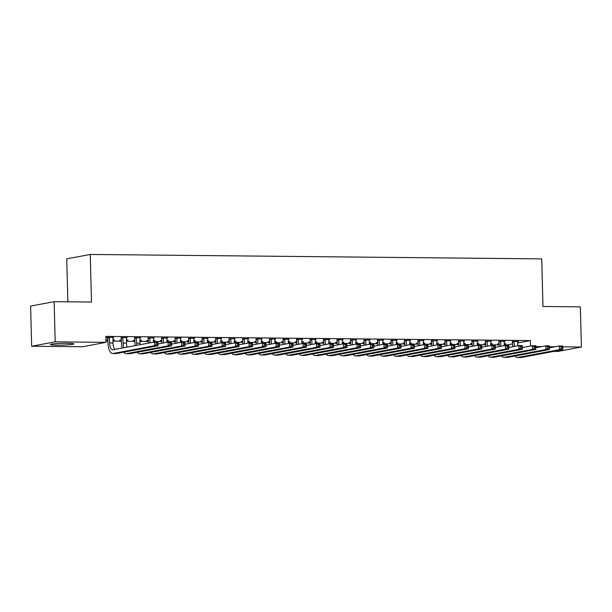 <?xml version="1.0" encoding="UTF-8"?>
<svg xmlns="http://www.w3.org/2000/svg" width="612" height="612" viewBox="0 0 612 612"><rect width="100%" height="100%" fill="white"/><g stroke="black" fill="none" stroke-linecap="round" stroke-linejoin="round"><path stroke-width="0.92" d="M67.136 343.294A11.636 0.887 -1.5 0 1 73.807 343.921A11.636 0.887 -1.5 0 1 57.214 345.16A11.636 0.887 -1.5 0 1 50.536 344.533A11.636 0.887 -1.5 0 1 67.136 343.294M106.014 341.029L107.949 341.052M112.922 341.098L121.444 341.182M126.409 341.236L134.931 341.312M139.903 341.366L148.425 341.45M153.398 341.496L161.92 341.58M166.892 341.634L175.415 341.718M180.379 341.764L188.901 341.848M193.874 341.894L202.396 341.978M207.369 342.032L215.891 342.116M220.863 342.162L229.385 342.246M234.35 342.292L242.872 342.376M247.845 342.429L256.367 342.513M261.339 342.559L269.861 342.643M274.834 342.689L283.356 342.774M288.321 342.827L296.843 342.911M301.815 342.957L310.338 343.041M315.31 343.087L323.832 343.171M328.805 343.225L337.327 343.309M342.292 343.355L350.814 343.439M355.786 343.493L364.308 343.569M369.281 343.623L377.803 343.707M382.775 343.753L391.298 343.837M396.262 343.89L404.784 343.975M409.757 344.02L418.279 344.105M423.252 344.151L431.774 344.235M436.746 344.288L445.268 344.372M450.233 344.418L458.755 344.502M463.728 344.548L472.25 344.632M477.222 344.686L485.744 344.77M490.717 344.816L499.239 344.9M504.204 344.946L506.843 344.977L506.858 345.443M82.521 346.752L31.648 346.247L55.187 341.833L106.052 342.338L82.521 346.752M55.187 341.833L54.131 301.678L30.6 306.092L31.648 346.247M67.856 301.815L66.731 258.861L90.262 254.454L541.727 258.891L542.974 306.49L580.352 306.857L581.4 347.012L557.869 351.426L553.906 351.387M114.36 339.889L112.883 339.874M114.368 340.203L112.899 340.188M107.926 340.142L106.266 340.127L107.919 339.828M127.074 337.503L121.176 337.763M127.082 337.816L126.378 337.809M141.341 340.157L139.873 340.142M141.349 340.471L139.88 340.456M134.908 340.41L133.255 340.387L134.9 340.096M154.063 337.77L148.165 338.023M154.071 338.084L153.367 338.076M168.331 340.417L166.854 340.41M168.338 340.739L166.869 340.723M161.897 340.67L160.237 340.655L161.889 340.356M181.045 338.038L175.147 338.291M181.053 338.352L180.349 338.344M195.312 340.685L193.843 340.67M195.32 340.999L193.851 340.983M188.879 340.938L187.226 340.922L188.871 340.624M208.034 338.298L202.136 338.558M208.042 338.612L207.338 338.612M222.301 340.953L220.825 340.938M222.309 341.267L220.84 341.251M215.868 341.205L214.208 341.19L215.86 340.892M235.016 338.566L229.118 338.826M235.023 338.88L234.32 338.872M249.283 341.221L247.814 341.205M249.291 341.534L247.822 341.519M242.849 341.465L241.197 341.45L242.842 341.152M262.005 338.834L256.107 339.086M262.012 339.147L261.309 339.14M276.272 341.481L274.796 341.465M276.28 341.794L274.811 341.779M269.838 341.733L268.178 341.718L269.831 341.42M288.986 339.102L283.088 339.354M288.994 339.415L288.29 339.408M303.254 341.748L301.785 341.733M303.261 342.062L301.793 342.047M296.82 342.001L295.168 341.986L296.812 341.687M315.976 339.362L310.077 339.622M315.983 339.675L315.279 339.668M330.243 342.016L328.766 342.001M330.25 342.33L328.782 342.315M323.809 342.261L322.149 342.246L323.802 341.947M342.957 339.629L337.067 339.882M342.965 339.943L342.261 339.935M357.224 342.276L355.756 342.269M357.232 342.59L355.763 342.582M350.791 342.529L349.138 342.513L350.783 342.215M369.946 339.897L364.048 340.15M369.954 340.211L369.25 340.203M384.214 342.544L382.745 342.529M384.221 342.858L382.752 342.842M377.78 342.797L376.12 342.781L377.772 342.483M396.928 340.157L391.037 340.417M396.936 340.471L396.232 340.463M411.195 342.812L409.726 342.797M411.203 343.125L409.734 343.11M404.762 343.064L403.109 343.041L404.754 342.751M423.917 340.425L418.019 340.685M423.925 340.739L423.221 340.731M438.184 343.08L436.716 343.064M438.192 343.393L436.723 343.378M431.751 343.324L430.091 343.309L431.743 343.011M450.899 340.693L445.008 340.945M450.906 341.006L450.202 340.999M465.166 343.34L463.697 343.324M465.174 343.653L463.705 343.638M458.732 343.592L457.08 343.577L458.725 343.278M477.888 340.953L471.99 341.213M477.896 341.274L477.192 341.267M492.155 343.607L490.686 343.592M492.163 343.921L490.694 343.906M485.721 343.86L484.061 343.845L485.714 343.546M504.869 341.221L498.979 341.481M504.885 341.534L504.173 341.527M506.843 344.977L512.695 343.875M517.645 342.95L530.375 340.563L105.899 336.386L106.052 342.338M518.364 341.358L512.466 341.611M518.372 341.672L517.668 341.664M505.642 343.737L504.173 343.722M505.65 344.051L504.181 344.036M499.216 343.99L497.556 343.975L499.201 343.676M491.382 341.091L485.484 341.343M491.39 341.404L490.679 341.397M478.661 343.477L477.192 343.462M478.668 343.791L477.199 343.776M472.227 343.722L470.574 343.707L472.219 343.409M464.393 340.823L458.495 341.083M464.401 341.136L463.697 341.129M451.671 343.21L450.202 343.194M451.679 343.523L450.21 343.508M445.238 343.462L443.585 343.439L445.23 343.148M437.412 340.555L431.514 340.815M437.419 340.869L436.708 340.869M424.69 342.942L423.221 342.927M424.697 343.255L423.229 343.24M418.256 343.194L416.604 343.179L418.248 342.881M410.423 340.295L404.524 340.547M410.43 340.609L409.726 340.601M397.701 342.674L396.232 342.666M397.708 342.988L396.239 342.98M391.267 342.927L389.615 342.911L391.259 342.613M383.441 340.027L377.543 340.28M383.449 340.341L382.737 340.333M370.719 342.414L369.25 342.399M370.727 342.728L369.258 342.712M364.285 342.666L362.633 342.643L364.278 342.345M356.452 339.759L350.554 340.02M356.459 340.073L355.756 340.065M343.73 342.146L342.261 342.131M343.737 342.46L342.269 342.445M337.296 342.399L335.644 342.383L337.288 342.085M329.47 339.499L323.572 339.752M329.478 339.813L328.766 339.805M316.748 341.878L315.279 341.863M316.756 342.192L315.287 342.177M310.315 342.131L308.662 342.116L310.307 341.817M302.481 339.232L296.583 339.484M302.489 339.545L301.785 339.538M289.759 341.618L288.29 341.603M289.767 341.932L288.298 341.917M283.325 341.863L281.673 341.848L283.318 341.55M275.499 338.964L269.601 339.224M275.507 339.278L274.796 339.27M262.778 341.351L261.309 341.335M262.785 341.664L261.316 341.649M256.344 341.603L254.691 341.588L256.336 341.289M248.51 338.704L242.612 338.956M248.518 339.017L247.814 339.01M235.788 341.083L234.32 341.068M235.796 341.397L234.327 341.381M229.355 341.335L227.702 341.32L229.347 341.022M221.529 338.436L215.631 338.688M221.536 338.75L220.825 338.742M208.807 340.823L207.338 340.808M208.814 341.136L207.346 341.121M202.373 341.068L200.721 341.052L202.365 340.754M194.54 338.168L188.641 338.428M194.547 338.482L193.843 338.474M181.818 340.555L180.349 340.54M181.825 340.869L180.356 340.853M175.384 340.808L173.732 340.785L175.376 340.494M167.558 337.901L161.66 338.161M167.566 338.214L166.854 338.214M154.836 340.287L153.367 340.272M154.844 340.601L153.375 340.586M148.402 340.54L146.75 340.524L148.395 340.226M140.569 337.64L134.671 337.893M140.576 337.954L139.873 337.946M127.847 340.02L126.378 340.012M127.854 340.333L126.386 340.326M121.413 340.272L119.761 340.257L121.405 339.958M113.587 337.373L105.922 337.526M113.595 337.686L112.883 337.679M107.689 337.625L105.93 337.61M530.375 340.563L530.52 346.04M535.791 346.56L541.635 346.622M549.278 346.698L555.13 346.752M562.772 346.828L581.4 347.012M54.131 301.678L91.509 302.045L90.262 254.454M514.057 341.312L514.363 346.407M517.775 341.351L517.721 345.78M512.772 346.706L512.343 341.297M549.308 347.846L559.376 345.956L562.749 345.994L562.849 349.712L521.225 357.515A11.192 4.781 90.6 0 1 520.82 357.546L517.446 357.515A11.192 4.781 90.6 0 1 515.082 356M562.635 348.427L562.596 346.943L561.242 346.928L561.288 348.412L562.635 348.427L562.849 349.712L559.475 349.674L517.851 357.477A11.192 4.781 90.6 0 1 517.446 357.515M561.288 348.412L559.475 349.674L559.376 345.956L561.242 346.928M514.241 341.779L512.649 342.077M562.596 346.943L562.749 345.994M500.562 341.182L500.868 346.277M504.28 341.213L504.227 345.65M499.277 346.576L498.849 341.159M535.821 347.715L545.889 345.826L549.255 345.857L549.354 349.574L507.731 357.377A11.192 4.781 90.6 0 1 507.325 357.416L503.951 357.385A11.192 4.781 90.6 0 1 501.588 355.87M549.14 348.297L549.102 346.805L547.755 346.797L547.794 348.282L549.14 348.297L549.354 349.574L545.981 349.544L504.357 357.347A11.192 4.781 90.6 0 1 503.951 357.385M547.794 348.282L545.981 349.544L545.889 345.826L547.755 346.797M500.746 341.649L499.163 341.947M549.102 346.805L549.255 345.857M487.076 341.045L487.374 346.147M490.786 341.083L490.732 345.512M485.79 346.446L485.362 341.029M522.327 347.578L532.394 345.696L535.768 345.726L535.86 349.444L494.236 357.247A11.192 4.781 90.6 0 1 493.83 357.286L490.464 357.247A11.192 4.781 90.6 0 1 488.093 355.74M535.645 348.167L535.607 346.675L534.261 346.66L534.299 348.151L535.645 348.167L535.86 349.444L532.494 349.414L490.862 357.217A11.192 4.781 90.6 0 1 490.464 357.247M534.299 348.151L532.494 349.414L532.394 345.696L534.261 346.66M487.259 341.519L485.668 341.817M535.607 346.675L535.768 345.726M473.581 340.915L473.887 346.01M477.299 340.953L477.238 345.382M472.296 346.308L471.867 340.899M508.832 347.448L518.899 345.558L522.273 345.589L522.373 349.314L480.741 357.117A11.192 4.781 90.6 0 1 480.344 357.148L476.97 357.117A11.192 4.781 90.6 0 1 474.598 355.603M522.158 348.029L522.12 346.545L520.766 346.53L520.804 348.014L522.158 348.029L522.373 349.314L518.999 349.276L477.368 357.079A11.192 4.781 90.6 0 1 476.97 357.117M520.804 348.014L518.999 349.276L518.899 345.558L520.766 346.53M473.764 341.381L472.173 341.68M522.12 346.545L522.273 345.589M460.086 340.785L460.392 345.879M463.804 340.815L463.751 345.252M458.801 346.178L458.373 340.762M495.338 347.318L505.405 345.428L508.779 345.459L508.878 349.177L467.254 356.98A11.192 4.781 90.6 0 1 466.849 357.018L463.475 356.987A11.192 4.781 90.6 0 1 461.111 355.473M508.664 347.899L508.626 346.407L507.272 346.4L507.317 347.884L508.664 347.899L508.878 349.177L505.504 349.146L463.881 356.949A11.192 4.781 90.6 0 1 463.475 356.987M507.317 347.884L505.504 349.146L505.405 345.428L507.272 346.4M460.27 341.251L458.679 341.55M508.626 346.407L508.779 345.459M446.592 340.647L446.898 345.749M450.31 340.685L450.256 345.114M445.307 346.048L444.878 340.632M481.843 347.18L491.918 345.29L495.284 345.329L495.383 349.047L453.76 356.85A11.192 4.781 90.6 0 1 453.354 356.888L449.981 356.85A11.192 4.781 90.6 0 1 447.617 355.343M495.169 347.761L495.131 346.277L493.785 346.262L493.823 347.754L495.169 347.761L495.383 349.047L492.01 349.016L450.386 356.819A11.192 4.781 90.6 0 1 449.981 356.85M493.823 347.754L492.01 349.016L491.918 345.29L493.785 346.262M446.775 341.113L445.184 341.412M495.131 346.277L495.284 345.329M433.105 340.517L433.403 345.612M436.815 340.555L436.761 344.984M431.82 345.91L431.391 340.502M468.356 347.05L478.423 345.16L481.797 345.191L481.889 348.917L440.265 356.72A11.192 4.781 90.6 0 1 439.86 356.75L436.486 356.72A11.192 4.781 90.6 0 1 434.122 355.205M481.675 347.631L481.636 346.147L480.29 346.132L480.328 347.616L481.675 347.631L481.889 348.917L478.515 348.878L436.892 356.681A11.192 4.781 90.6 0 1 436.486 356.72M480.328 347.616L478.515 348.878L478.423 345.16L480.29 346.132M433.288 340.983L431.697 341.282M481.636 346.147L481.797 345.191M419.61 340.387L419.916 345.482M423.328 340.417L423.267 344.854M418.325 345.78L417.897 340.364M454.861 346.912L464.929 345.03L468.302 345.061L468.402 348.779L426.771 356.582A11.192 4.781 90.6 0 1 426.373 356.62L422.999 356.589A11.192 4.781 90.6 0 1 420.628 355.075M468.188 347.501L468.149 346.01L466.795 346.002L466.834 347.486L468.188 347.501L468.402 348.779L465.028 348.748L423.397 356.551A11.192 4.781 90.6 0 1 422.999 356.589M466.834 347.486L465.028 348.748L464.929 345.03L466.795 346.002M419.794 340.853L418.203 341.152M468.149 346.01L468.302 345.061M406.116 340.249L406.422 345.352M409.833 340.287L409.78 344.717M404.83 345.65L404.402 340.234M441.367 346.782L451.434 344.893L454.808 344.931L454.907 348.649L413.276 356.452A11.192 4.781 90.6 0 1 412.878 356.49L409.504 356.452A11.192 4.781 90.6 0 1 407.141 354.937M454.693 347.364L454.655 345.879L453.301 345.864L453.347 347.356L454.693 347.364L454.907 348.649L451.534 348.611L409.91 356.421A11.192 4.781 90.6 0 1 409.504 356.452M453.347 347.356L451.534 348.611L451.434 344.893L453.301 345.864M406.299 340.716L404.708 341.014M454.655 345.879L454.808 344.931M392.621 340.119L392.927 345.214M396.339 340.157L396.285 344.587M391.336 345.512L390.907 340.104M427.872 346.652L437.94 344.763L441.313 344.793L441.413 348.511L399.789 356.322A11.192 4.781 90.6 0 1 399.384 356.352L396.01 356.322A11.192 4.781 90.6 0 1 393.646 354.807M441.198 347.233L441.16 345.749L439.814 345.734L439.852 347.218L441.198 347.233L441.413 348.511L438.039 348.48L396.415 356.283A11.192 4.781 90.6 0 1 396.01 356.322M439.852 347.218L438.039 348.48L437.94 344.763L439.814 345.734M392.805 340.586L391.213 340.884M441.16 345.749L441.313 344.793M379.134 339.981L379.432 345.084M382.844 340.02L382.791 344.457M377.849 345.382L377.42 339.966M414.385 346.514L424.453 344.632L427.826 344.663L427.918 348.381L386.294 356.184A11.192 4.781 90.6 0 1 385.889 356.222L382.515 356.192A11.192 4.781 90.6 0 1 380.151 354.677M427.704 347.103L427.666 345.612L426.319 345.604L426.357 347.088L427.704 347.103L427.918 348.381L424.544 348.35L382.921 356.153A11.192 4.781 90.6 0 1 382.515 356.192M426.357 347.088L424.544 348.35L424.453 344.632L426.319 345.604M379.318 340.456L377.726 340.754M427.666 345.612L427.826 344.663M365.639 339.851L365.945 344.946M369.357 339.889L369.296 344.319M364.354 345.245L363.926 339.836M400.891 346.384L410.958 344.495L414.332 344.533L414.431 348.251L372.8 356.054A11.192 4.781 90.6 0 1 372.402 356.092L369.028 356.054A11.192 4.781 90.6 0 1 366.657 354.539M414.217 346.966L414.179 345.482L412.825 345.466L412.863 346.958L414.217 346.966L414.431 348.251L411.057 348.213L369.426 356.023A11.192 4.781 90.6 0 1 369.028 356.054M412.863 346.958L411.057 348.213L410.958 344.495L412.825 345.466M365.823 340.318L364.232 340.616M414.179 345.482L414.332 344.533M352.145 339.721L352.451 344.816M355.863 339.759L355.809 344.189M350.86 345.114L350.431 339.706M387.396 346.254L397.463 344.365L400.837 344.395L400.937 348.113L359.305 355.924A11.192 4.781 90.6 0 1 358.907 355.954L355.534 355.924A11.192 4.781 90.6 0 1 353.17 354.409M400.722 346.836L400.684 345.352L399.33 345.336L399.376 346.82L400.722 346.836L400.937 348.113L397.563 348.083L355.939 355.886A11.192 4.781 90.6 0 1 355.534 355.924M399.376 346.82L397.563 348.083L397.463 344.365L399.33 345.336M352.328 340.188L350.737 340.486M400.684 345.352L400.837 344.395M338.65 339.584L338.956 344.686M342.368 339.622L342.315 344.059M337.365 344.984L336.937 339.568M373.901 346.117L383.969 344.235L387.342 344.265L387.442 347.983L345.818 355.786A11.192 4.781 90.6 0 1 345.413 355.824L342.039 355.794A11.192 4.781 90.6 0 1 339.675 354.279M387.228 346.706L387.189 345.214L385.843 345.206L385.881 346.69L387.228 346.706L387.442 347.983L384.068 347.953L342.445 355.756A11.192 4.781 90.6 0 1 342.039 355.794M385.881 346.69L384.068 347.953L383.969 344.235L385.843 345.206M338.834 340.058L337.243 340.356M387.189 345.214L387.342 344.265M325.163 339.453L325.462 344.548M328.873 339.492L328.82 343.921M323.878 344.847L323.45 339.438M360.414 345.987L370.482 344.097L373.856 344.135L373.947 347.853L332.324 355.656A11.192 4.781 90.6 0 1 331.918 355.694L328.545 355.656A11.192 4.781 90.6 0 1 326.181 354.141M373.733 346.568L373.695 345.084L372.348 345.069L372.387 346.56L373.733 346.568L373.947 347.853L370.574 347.815L328.95 355.626A11.192 4.781 90.6 0 1 328.545 355.656M372.387 346.56L370.574 347.815L370.482 344.097L372.348 345.069M325.347 339.92L323.756 340.218M373.695 345.084L373.856 344.135M311.669 339.323L311.975 344.418M315.387 339.362L315.325 343.791M310.383 344.717L309.955 339.308M346.92 345.857L356.987 343.967L360.361 343.998L360.46 347.715L318.829 355.518A11.192 4.781 90.6 0 1 318.431 355.557L315.058 355.526A11.192 4.781 90.6 0 1 312.686 354.011M360.246 346.438L360.208 344.954L358.854 344.938L358.892 346.423L360.246 346.438L360.46 347.715L357.087 347.685L315.455 355.488A11.192 4.781 90.6 0 1 315.058 355.526M358.892 346.423L357.087 347.685L356.987 343.967L358.854 344.938M311.852 339.79L310.261 340.088M360.208 344.954L360.361 343.998M298.174 339.186L298.48 344.288M301.892 339.224L301.838 343.653M296.889 344.587L296.46 339.17M333.425 345.719L343.493 343.837L346.866 343.868L346.966 347.585L305.334 355.388A11.192 4.781 90.6 0 1 304.937 355.427L301.563 355.388A11.192 4.781 90.6 0 1 299.199 353.881M346.752 346.308L346.713 344.816L345.359 344.801L345.397 346.293L346.752 346.308L346.966 347.585L343.592 347.555L301.968 355.358A11.192 4.781 90.6 0 1 301.563 355.388M345.397 346.293L343.592 347.555L343.493 343.837L345.359 344.801M298.358 339.66L296.766 339.958M346.713 344.816L346.866 343.868M284.679 339.056L284.985 344.151M288.397 339.094L288.344 343.523M283.394 344.449L282.966 339.04M319.931 345.589L329.998 343.699L333.372 343.737L333.471 347.455L291.848 355.258A11.192 4.781 90.6 0 1 291.442 355.289L288.068 355.258A11.192 4.781 90.6 0 1 285.705 353.744M333.257 346.17L333.219 344.686L331.872 344.671L331.911 346.163L333.257 346.17L333.471 347.455L330.098 347.417L288.474 355.22A11.192 4.781 90.6 0 1 288.068 355.258M331.911 346.163L330.098 347.417L329.998 343.699L331.872 344.671M284.863 339.522L283.272 339.821M333.219 344.686L333.372 343.737M271.192 338.926L271.491 344.02M274.903 338.956L274.849 343.393M269.907 344.319L269.479 338.903M306.444 345.459L316.511 343.569L319.885 343.6L319.977 347.318L278.353 355.121A11.192 4.781 90.6 0 1 277.947 355.159L274.574 355.128A11.192 4.781 90.6 0 1 272.21 353.614M319.762 346.04L319.724 344.548L318.378 344.541L318.416 346.025L319.762 346.04L319.977 347.318L316.603 347.287L274.979 355.09A11.192 4.781 90.6 0 1 274.574 355.128M318.416 346.025L316.603 347.287L316.511 343.569L318.378 344.541M271.376 339.392L269.785 339.691M319.724 344.548L319.885 343.6M257.698 338.788L258.004 343.89M261.408 338.826L261.355 343.255M256.413 344.189L255.984 338.773M292.949 345.321L303.017 343.439L306.39 343.47L306.49 347.188L264.858 354.991A11.192 4.781 90.6 0 1 264.46 355.029L261.087 354.991A11.192 4.781 90.6 0 1 258.715 353.484M306.275 345.91L306.237 344.418L304.883 344.403L304.921 345.895L306.275 345.91L306.49 347.188L303.116 347.157L261.485 354.96A11.192 4.781 90.6 0 1 261.087 354.991M304.921 345.895L303.116 347.157L303.017 343.439L304.883 344.403M257.882 339.262L256.29 339.561M306.237 344.418L306.39 343.47M244.203 338.658L244.509 343.753M247.921 338.696L247.868 343.125M242.918 344.051L242.49 338.643M279.454 345.191L289.522 343.301L292.896 343.34L292.995 347.058L251.364 354.861A11.192 4.781 90.6 0 1 250.966 354.891L247.592 354.861A11.192 4.781 90.6 0 1 245.221 353.346M292.781 345.772L292.743 344.288L291.388 344.273L291.427 345.757L292.781 345.772L292.995 347.058L289.621 347.019L247.998 354.822A11.192 4.781 90.6 0 1 247.592 354.861M291.427 345.757L289.621 347.019L289.522 343.301L291.388 344.273M244.387 339.125L242.796 339.423M292.743 344.288L292.896 343.34M230.709 338.528L231.015 343.623M234.427 338.558L234.373 342.995M229.423 343.921L228.995 338.505M265.96 345.061L276.027 343.171L279.401 343.202L279.5 346.92L237.877 354.723A11.192 4.781 90.6 0 1 237.471 354.761L234.098 354.731A11.192 4.781 90.6 0 1 231.734 353.216M279.286 345.642L279.248 344.151L277.902 344.143L277.94 345.627L279.286 345.642L279.5 346.92L276.127 346.889L234.503 354.692A11.192 4.781 90.6 0 1 234.098 354.731M277.94 345.627L276.127 346.889L276.027 343.171L277.902 344.143M230.892 338.994L229.301 339.293M279.248 344.151L279.401 343.202M217.222 338.39L217.52 343.493M220.932 338.428L220.878 342.858M215.937 343.791L215.508 338.375M252.473 344.923L262.54 343.034L265.914 343.072L266.006 346.79L224.382 354.593A11.192 4.781 90.6 0 1 223.977 354.631L220.603 354.593A11.192 4.781 90.6 0 1 218.239 353.086M265.792 345.512L265.753 344.02L264.407 344.005L264.445 345.497L265.792 345.512L266.006 346.79L262.632 346.759L221.008 354.562A11.192 4.781 90.6 0 1 220.603 354.593M264.445 345.497L262.632 346.759L262.54 343.034L264.407 344.005M217.405 338.864L215.814 339.155M265.753 344.02L265.914 343.072M203.727 338.26L204.033 343.355M207.437 338.298L207.384 342.728M202.442 343.653L202.014 338.245M238.978 344.793L249.046 342.904L252.419 342.934L252.519 346.66L210.888 354.463A11.192 4.781 90.6 0 1 210.49 354.493L207.116 354.463A11.192 4.781 90.6 0 1 204.745 352.948M252.305 345.375L252.259 343.89L250.912 343.875L250.951 345.359L252.305 345.375L252.519 346.66L249.145 346.622L207.514 354.425A11.192 4.781 90.6 0 1 207.116 354.463M250.951 345.359L249.145 346.622L249.046 342.904L250.912 343.875M203.911 338.727L202.32 339.025M252.259 343.89L252.419 342.934M190.233 338.13L190.539 343.225M193.95 338.161L193.897 342.598M188.947 343.523L188.519 338.107M225.484 344.663L235.551 342.774L238.925 342.804L239.024 346.522L197.393 354.325A11.192 4.781 90.6 0 1 196.995 354.363L193.621 354.333A11.192 4.781 90.6 0 1 191.25 352.818M238.81 345.245L238.772 343.753L237.418 343.745L237.456 345.229L238.81 345.245L239.024 346.522L235.651 346.491L194.019 354.294A11.192 4.781 90.6 0 1 193.621 354.333M237.456 345.229L235.651 346.491L235.551 342.774L237.418 343.745M190.416 338.597L188.825 338.895M238.772 343.753L238.925 342.804M176.738 337.992L177.044 343.095M180.456 338.031L180.402 342.46M175.453 343.393L175.024 337.977M211.989 344.525L222.057 342.636L225.43 342.674L225.53 346.392L183.906 354.195A11.192 4.781 90.6 0 1 183.501 354.233L180.127 354.195A11.192 4.781 90.6 0 1 177.763 352.688M225.315 345.107L225.277 343.623L223.931 343.607L223.969 345.099L225.315 345.107L225.53 346.392L222.156 346.354L180.532 354.164A11.192 4.781 90.6 0 1 180.127 354.195M223.969 345.099L222.156 346.354L222.057 342.636L223.931 343.607M176.922 338.459L175.33 338.757M225.277 343.623L225.43 342.674M163.251 337.862L163.549 342.957M166.961 337.901L166.908 342.33M161.966 343.255L161.537 337.847M198.502 344.395L208.57 342.506L211.943 342.536L212.035 346.254L170.411 354.065A11.192 4.781 90.6 0 1 170.006 354.096L166.632 354.065A11.192 4.781 90.6 0 1 164.268 352.55M211.821 344.977L211.783 343.493L210.436 343.477L210.474 344.961L211.821 344.977L212.035 346.254L208.661 346.224L167.038 354.027A11.192 4.781 90.6 0 1 166.632 354.065M210.474 344.961L208.661 346.224L208.57 342.506L210.436 343.477M163.435 338.329L161.843 338.627M211.783 343.493L211.943 342.536M149.756 337.732L150.062 342.827M153.467 337.763L153.413 342.2M148.471 343.125L148.043 337.709M185.008 344.258L195.075 342.376L198.449 342.406L198.548 346.124L156.917 353.927A11.192 4.781 90.6 0 1 156.519 353.966L153.145 353.935A11.192 4.781 90.6 0 1 150.774 352.42M198.334 344.847L198.288 343.355L196.942 343.347L196.98 344.831L198.334 344.847L198.548 346.124L195.174 346.094L153.543 353.897A11.192 4.781 90.6 0 1 153.145 353.935M196.98 344.831L195.174 346.094L195.075 342.376L196.942 343.347M149.94 338.199L148.349 338.497M198.288 343.355L198.449 342.406M136.262 337.595L136.583 343.202A7.459 3.182 -89.4 0 0 136.767 345.321M139.98 337.633L139.957 343.24A7.459 3.182 -89.4 0 0 140.056 344.701M135.137 345.627A11.192 4.781 90.6 0 1 134.992 343.5L134.548 337.579M171.513 344.128L181.58 342.238L184.954 342.276L185.054 345.994L143.422 353.797A11.192 4.781 90.6 0 1 143.024 353.835L139.651 353.797A11.192 4.781 90.6 0 1 137.279 352.283M184.839 344.709L184.801 343.225L183.447 343.21L183.485 344.701L184.839 344.709L185.054 345.994L181.68 345.956L140.049 353.767A11.192 4.781 90.6 0 1 139.651 353.797M183.485 344.701L181.68 345.956L181.58 342.238L183.447 343.21M136.445 338.061L134.854 338.36M184.801 343.225L184.954 342.276M122.767 337.464L123.089 343.072A7.459 3.182 -89.4 0 0 123.961 347.723M126.485 337.503L126.462 343.103A7.459 3.182 -89.4 0 0 127.105 347.126M122.086 348.067A11.192 4.781 90.6 0 1 121.497 343.37L121.054 337.449M158.018 343.998L168.086 342.108L171.459 342.139L171.559 345.857L129.935 353.667A11.192 4.781 90.6 0 1 129.53 353.698L126.156 353.667A11.192 4.781 90.6 0 1 123.792 352.152M171.345 344.579L171.306 343.095L169.96 343.08L169.998 344.564L171.345 344.579L171.559 345.857L168.185 345.826L126.562 353.629A11.192 4.781 90.6 0 1 126.156 353.667M169.998 344.564L168.185 345.826L168.086 342.108L169.96 343.08M122.951 337.931L121.36 338.229M171.306 343.095L171.459 342.139M109.28 337.327L109.594 342.942A7.459 3.182 -89.4 0 0 112.7 349.804A7.459 3.182 -89.4 0 0 112.968 349.781L154.599 341.978L157.972 342.009L158.064 345.726L116.441 353.529A11.192 4.781 90.6 0 1 116.035 353.568L112.662 353.537A11.192 4.781 90.6 0 1 108.003 343.24L107.567 337.311M112.99 337.365L112.968 342.972A7.459 3.182 -89.4 0 0 115.01 349.398M157.85 344.449L157.812 342.957L156.465 342.95L156.504 344.434L157.85 344.449L158.064 345.726L154.691 345.696L113.067 353.499A11.192 4.781 90.6 0 1 112.662 353.537M156.504 344.434L154.691 345.696L154.599 341.978L156.465 342.95M109.456 337.801L107.873 338.099M157.812 342.957L157.972 342.009M521.225 357.515L517.851 357.477M507.731 357.377L504.357 357.347M494.236 357.247L490.862 357.217M480.741 357.117L477.368 357.079M467.254 356.98L463.881 356.949M453.76 356.85L450.386 356.819M440.265 356.72L436.892 356.681M426.771 356.582L423.397 356.551M413.276 356.452L409.91 356.421M399.789 356.322L396.415 356.283M386.294 356.184L382.921 356.153M372.8 356.054L369.426 356.023M359.305 355.924L355.939 355.886M345.818 355.786L342.445 355.756M332.324 355.656L328.95 355.626M318.829 355.518L315.455 355.488M305.334 355.388L301.968 355.358M291.848 355.258L288.474 355.22M278.353 355.121L274.979 355.09M264.858 354.991L261.485 354.96M251.364 354.861L247.998 354.822M237.877 354.723L234.503 354.692M224.382 354.593L221.008 354.562M210.888 354.463L207.514 354.425M197.393 354.325L194.019 354.294M183.906 354.195L180.532 354.164M170.411 354.065L167.038 354.027M156.917 353.927L153.543 353.897M139.957 343.24L136.583 343.202M143.422 353.797L140.049 353.767M126.462 343.103L123.089 343.072M129.935 353.667L126.562 353.629M112.968 342.972L109.594 342.942M116.441 353.529L113.067 353.499"/></g></svg>
